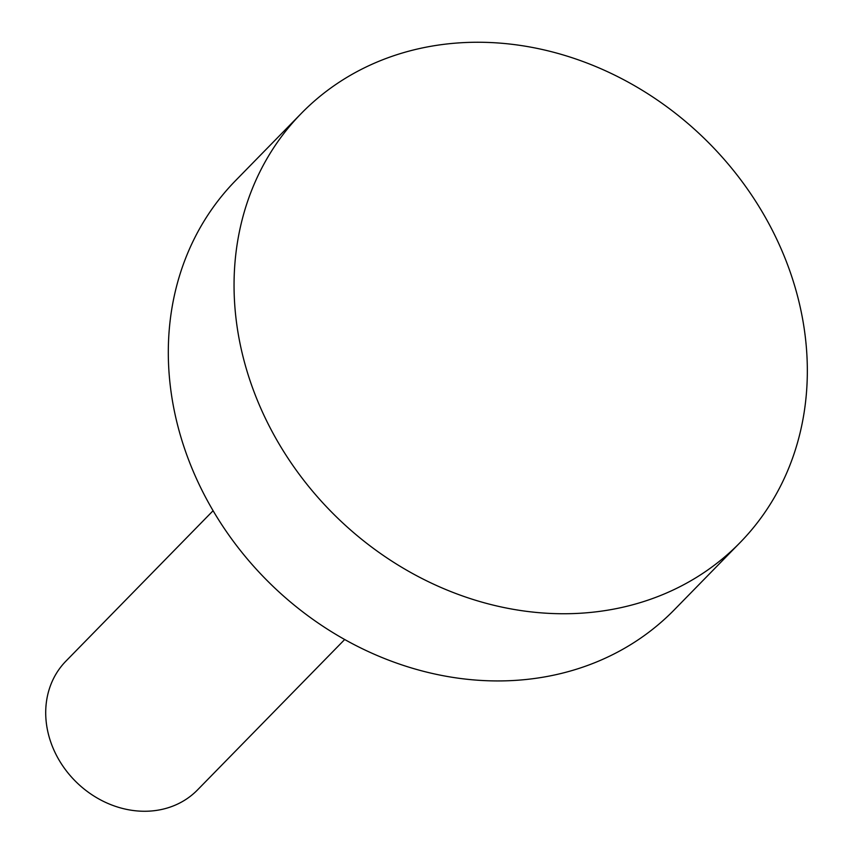<?xml version="1.0" encoding="UTF-8"?>
<svg xmlns="http://www.w3.org/2000/svg" width="852" height="852" viewBox="0 0 852 852"><rect width="100%" height="100%" fill="white"/><g stroke="black" fill="none" stroke-linecap="round" stroke-linejoin="round"><path stroke-width="1.28" d="M213.096 510.721L65.902 661.152A92.069 79.161 44.4 0 0 52.27 746.15A92.069 79.161 44.4 0 0 197.504 789.932L344.709 639.49M301.352 113.369L235.61 180.56A306.88 263.875 44.4 0 0 190.166 463.861A306.88 263.875 44.4 0 0 674.294 609.819L740.037 542.628A306.88 263.875 44.4 0 0 785.48 259.327A306.88 263.875 44.4 0 0 301.352 113.369A306.88 263.875 44.4 0 0 255.909 396.67A306.88 263.875 44.4 0 0 740.037 542.628"/></g></svg>
